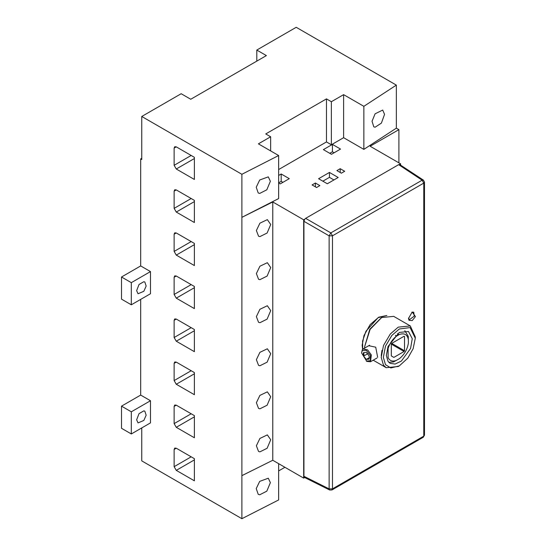 <?xml version="1.0" encoding="UTF-8"?>
<svg xmlns="http://www.w3.org/2000/svg" width="546" height="546" viewBox="0 0 546 546"><rect width="100%" height="100%" fill="white"/><g stroke="black" fill="none" stroke-linecap="round" stroke-linejoin="round"><path stroke-width="0.82" d="M411.882 312.223L413.752 312.169L414.237 316.168L409.404 319.69L408.524 318.045M412.216 312.012L415.431 316.584L412.216 320.577L409.009 320.29L408.51 318.441L412.216 312.012M381.231 355.555L381.988 350.307M391.311 355.924L391.311 344.11L391.735 343.373L404.095 336.24L404.518 336.486L404.518 350.757L404.095 351.494L393.864 357.398L391.311 355.924M404.095 336.24L404.518 336.486L404.095 336.24M388.82 362.339L393.543 361.937L399.358 358.695C404.361 354.634 407.371 349.42 408.388 343.052L408.285 336.404L404.798 330.664M408.388 339.721C407.371 334.534 404.361 332.794 399.358 334.507L396.471 336.172L395.693 335.947M396.471 336.172C392.533 339.237 389.748 343.352 388.11 348.512L388.11 357.671C389.748 360.947 392.533 361.841 396.471 360.36M369.342 357.391L368.939 359.172L366.277 359.411L363.616 356.094L363.199 354.081L363.616 352.545L366.277 352.307L368.939 355.623L369.349 357.637L368.939 359.172L366.277 359.411L369.321 357.65M366.277 359.411L363.616 356.094L364.025 354.081L363.616 352.545L366.277 352.307M367.813 353.672L363.616 356.094M366.277 361.077L370.338 360.715L370.338 355.303L366.277 350.252L362.216 350.614L361.588 352.962L366.81 361.384L370.502 361.752L371.328 354.955L367.656 349.897L363.117 348.969L362.291 349.733L361.588 352.962M368.912 345.741L375.723 347.195L377.655 357.275M399.317 328.985L391.864 335.415L385.476 346.198L383.347 357.364L385.476 364.646L390.8 367.963L399.317 365.881L407.828 358.128L413.151 348.669L415.294 338.206L410.094 327.586L399.317 328.985M399.317 332.425L388.056 346.43L386.329 355.507L388.056 361.432L390.124 363.349L395.106 364.059L401.419 361.029L410.572 348.437L412.264 338.684L408.504 331.518L399.317 332.425M399.317 365.881L398.246 366.502L386.199 367.69L383.49 365.178L381.217 357.412L383.49 345.502L390.301 333.995L398.246 327.136L410.299 325.942L415.294 336.978L415.294 338.206M410.299 325.942L393.7 316.359L381.647 317.554L370.127 329.375L364.605 346.799L364.626 348.095M364.605 346.799L369.785 329.258L381.408 317.69M386.425 315.581L378.098 317.67L365.943 331.238L362.578 341.113L362.687 349.276M362.612 349.351L362.148 345.202L363.998 335.537L370.14 324.611L378.747 317.185L386.868 315.486M329.77 153.317L332.432 151.781L334.138 152.764M332.432 144.397L340.527 149.072L331.47 154.3L323.375 149.624L332.432 144.397L332.432 151.781M282.896 182.344L281.19 181.361L281.19 173.983L289.291 178.658L280.235 183.886L278.637 182.958M278.637 175.457L281.19 173.983M281.19 181.361L278.637 182.835M322.843 181.176L329.45 177.361L333.92 179.948M329.45 172.44L338.186 177.484L327.32 183.763L318.584 178.719L329.45 172.44L329.45 177.361M340.206 168.694L344.683 171.273L341.38 173.184L336.902 170.598L340.206 168.694L340.206 172.502M315.39 186.834L315.39 183.019L319.86 185.606L316.557 187.51L312.087 184.93L315.39 183.019M384.548 114.339L381.401 123.109L375.102 127.218L373.798 126.843L372.038 121.26L375.102 113.8L382.705 110.067L384.548 114.339M270.72 224.515L267.117 233.019L259.903 236.609L258.551 236.193L256.381 230.514L259.903 223.184L267.342 219.629L270.72 224.515M270.72 267.567L267.117 276.071L259.903 279.661L258.551 279.245L256.381 273.566L259.903 266.236L267.342 262.681L270.72 267.567M270.72 310.619L267.117 319.123L259.903 322.713L258.551 322.297L256.381 316.619L259.903 309.289L267.342 305.733L270.72 310.619M270.72 439.776L267.117 448.28L259.903 451.863L258.551 451.453L256.381 445.775L259.903 438.445L267.342 434.889L270.72 439.776M270.72 396.724L267.117 405.228L259.903 408.811L258.551 408.401L256.381 402.723L259.903 395.393L267.342 391.837L270.72 396.724M270.72 353.672L267.117 362.175L259.903 365.759L258.551 365.349L256.381 359.671L259.903 352.341L267.342 348.785L270.72 353.672M176.269 146.86L194.376 157.316L194.376 179.457L176.269 169.001L174.133 165.308L174.133 148.089L174.761 146.71L176.269 146.86L174.133 148.089M176.269 276.01L194.376 286.466L194.376 308.606L176.269 298.157L174.133 294.465L174.133 277.245L174.761 275.866L176.269 276.01L174.133 277.245M176.269 232.965L194.376 243.414L194.376 265.561L176.269 255.105L174.133 251.413L174.133 234.193L174.761 232.814L176.269 232.965L174.133 234.193M176.269 189.912L194.376 200.368L194.376 222.509L176.269 212.053L174.133 208.36L174.133 191.141L174.761 189.762L176.269 189.912L174.133 191.141M176.269 448.218L194.376 458.674L194.376 480.814L176.269 470.359L174.133 466.673L174.133 449.447L174.761 448.068L176.269 448.218L174.133 449.447M176.269 405.166L194.376 415.622L194.376 437.762L176.269 427.306L174.133 423.621L174.133 406.395L174.761 405.016L176.269 405.166L174.133 406.395M176.269 362.114L194.376 372.57L194.376 394.71L176.269 384.254L174.133 380.569L174.133 363.349L174.761 361.964L176.269 362.114L174.133 363.349M176.269 319.062L194.376 329.518L194.376 351.658L176.269 341.202L174.133 337.517L174.133 320.297L174.761 318.919L176.269 319.062L174.133 320.297M270.379 482.63L266.817 491.161L259.698 494.792L258.217 494.314L256.231 488.595L259.698 481.374L268.298 478.214L270.379 482.63M284.923 467.287L278.637 470.911M141.755 427.921L141.755 460.885L241.885 518.7L278.637 499.945L278.637 463.656M241.885 518.7L241.885 174.29L141.755 116.475L141.755 159.528L140.691 158.913L141.755 158.299M270.379 181.272L266.817 189.796L259.698 193.434L258.217 192.956L256.231 187.237L259.698 180.009L268.298 176.856L270.379 181.272M136.636 419.806L138.042 422.911L143.83 420.447L146.164 415.206L144.82 411.165L143.83 410.858L139.039 413.629L136.636 419.806M121.512 428.289L121.512 406.149L131.313 411.807L150.484 400.737L150.484 422.884L131.313 433.954L121.512 428.289M131.313 433.954L131.313 411.807M121.512 406.149L140.691 395.079L150.484 400.737M136.636 290.649L138.042 293.755L143.83 291.291L146.164 286.049L144.82 282.009L143.83 281.709L139.039 284.473L136.636 290.649M121.512 299.14L121.512 276.999L131.313 282.657L150.484 271.587L150.484 293.728L131.313 304.798L121.512 299.14M131.313 304.798L131.313 282.657M121.512 276.999L140.691 265.929L150.484 271.587M140.691 265.929L140.691 158.913M140.691 395.079L140.691 299.385M141.755 116.475L181.17 93.721L190.752 99.256L266.387 55.59L256.797 50.055L296.212 27.3L396.348 85.115L363.854 106.327L343.618 94.642L343.618 137.694L331.367 144.765L331.367 101.72L343.618 94.642M256.797 61.125L256.797 50.055M270.645 150.914L270.645 136.773L258.394 143.844L278.637 155.528L241.885 174.29M270.645 136.773L265.745 133.941L326.467 98.887L331.367 101.72M396.348 85.115L396.348 128.16L363.854 149.379L343.618 137.694M363.854 149.379L363.854 106.327M331.367 144.765L326.467 141.94L326.467 98.887M326.467 141.94L278.637 169.553M241.885 475.648L272.775 460.271L272.775 201.965L241.885 217.342L278.637 198.58L278.637 155.528M272.775 460.271L303.672 478.112L303.672 219.799L272.775 201.965M304.477 477.429L329.695 490.021L329.129 488.882L329.129 235.852L330.835 232.903L332.48 235.817L329.129 235.852L303.931 221.301L304.729 219.185L305.637 218.352L330.835 232.903L422.133 180.187L423.416 180.119M398.901 162.851L398.901 129.641L370.14 146.246L400.607 163.834L399.549 164.448L423.403 180.112L424.488 182.125L423.778 183.108L422.133 180.187L398.641 164.66L305.637 218.352M303.931 221.301L303.931 476.296L304.729 477.497L303.672 478.112M304.729 219.185L303.672 219.799M382.964 153.644L385.442 155.078M400.607 165.042L400.607 163.834M396.348 128.16L398.901 129.641M398.641 164.66L399.549 164.448M404.518 350.757L391.735 343.373M391.311 344.11L404.095 351.494M396.744 336.056L395.468 335.319M399.085 334.705L397.372 333.715M423.266 437.25L424.488 435.135M176.269 169.001L194.376 158.545M191.182 155.467L174.133 165.308M176.269 298.157L194.376 287.701M191.182 284.623L174.133 294.465M176.269 255.105L194.376 244.649M191.182 241.571L174.133 251.413M176.269 212.053L194.376 201.597M191.182 198.519L174.133 208.36M176.269 470.359L194.376 459.903M191.182 456.831L174.133 466.673M176.269 427.306L194.376 416.851M191.182 413.779L174.133 423.621M176.269 384.254L194.376 373.798M191.182 370.727L174.133 380.569M176.269 341.202L194.376 330.753M191.182 327.675L174.133 337.517M303.931 476.296L329.129 488.882L332.48 488.847L331.961 489.96L423.28 437.244L424.488 435.155L424.488 182.118M423.778 183.108L332.48 235.817L332.48 488.847L423.778 436.138L423.778 183.108M369.615 345.215L363.117 348.969M376.986 358.005L370.502 361.752M386.199 367.69L373.205 360.189M329.695 490.021L331.982 489.953"/></g></svg>
